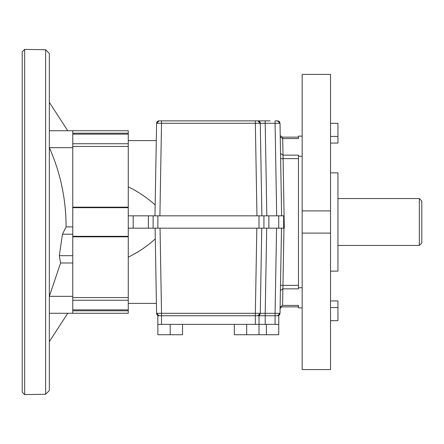 <?xml version="1.0" encoding="UTF-8"?>
<svg xmlns="http://www.w3.org/2000/svg" width="444" height="444" viewBox="0 0 444 444"><rect width="100%" height="100%" fill="white"/><g stroke="black" fill="none" stroke-linecap="round" stroke-linejoin="round"><path stroke-width="0.67" d="M419.336 198.568L421.8 201.032L421.8 242.968L419.336 245.432L419.336 198.568L337.934 198.568M302.164 233.1L330.536 233.1L330.536 369.586L302.164 369.586L302.164 74.414L330.536 74.414L330.536 210.9L302.164 210.9M282.695 137.812L283.094 158.636L280.625 158.68L280.536 153.446L283 155.15L298.468 155.15L298.468 156.26L302.164 156.26M280.536 153.446L280.231 136.058L280.247 136.918L282.711 138.589L282.7 138.034L282.711 138.589L298.468 138.589L298.468 136.125L302.164 136.125M298.468 156.26L298.468 287.74L302.164 287.74M277.544 120.868L277.583 120.868C278.843 120.912 279.653 121.723 280.009 123.288L275.075 123.288L275.075 120.868L277.583 120.868L280.009 123.288L281.624 215.834L280.625 158.68M49.334 130.736L72.766 130.736L72.766 313.264L128.266 313.264L128.266 300.261L72.766 300.261M281.496 228.166L280.009 313.309L277.589 315.734C278.843 315.684 279.653 314.879 280.009 313.309L279.115 315.168M155.106 228.166L156.593 313.309L161.522 313.309L161.522 315.734L157.831 315.734L157.831 324.364L161.522 324.364L161.522 315.734L255.344 315.734L255.344 313.309L265.207 313.309L265.207 315.734L255.344 315.734L255.344 324.364L246.664 324.364L246.664 334.726L259.002 334.726L259.002 324.364M280.12 307.109L282.584 305.411L282.872 288.85L280.408 290.554M280.497 285.32L282.961 285.364L282.872 288.85L298.468 288.85L298.468 287.74M166.5 120.868L161.522 120.868L161.522 123.288L156.593 123.288L154.978 215.834M268.864 215.834L263.936 215.834L263.936 228.166L283.666 228.166L283.666 215.834L268.864 215.834L268.864 228.166M128.266 228.166L263.936 228.166M153.119 228.166L153.119 215.834L263.936 215.834M153.119 215.834L148.374 215.834L148.374 228.166M133.2 228.166L133.2 215.834L128.266 215.834M158.98 120.868L159.008 120.868C157.753 120.912 156.948 121.723 156.593 123.288L159.013 120.868L257.847 120.868L260.278 123.288L255.344 123.288L255.344 120.868L265.207 120.868L265.207 123.288L260.278 123.288L261.893 215.834M282.584 305.411L298.468 305.411L298.468 307.875L302.164 307.875M282.545 306.843L282.545 306.848C280.963 307.181 280.136 307.975 280.081 309.235M298.468 158.636L283.094 158.636L284.304 228.166L283.666 228.166M156.288 140.598L128.266 140.598M155.167 204.978C147.081 197.674 138.117 191.636 128.266 186.852M133.2 215.834L148.374 215.834M128.266 303.402L156.416 303.402M128.266 257.148C138.145 252.359 147.153 246.276 155.295 238.9M72.766 130.736L128.266 130.736L128.266 133.2L72.766 133.2M128.266 133.2L128.266 236.319L72.766 236.319M270.102 120.868L257.847 120.868C259.712 121.512 260.523 122.316 260.278 123.288M196.348 120.868L240.748 120.868M128.266 300.261L128.266 236.319M128.266 310.8L72.766 310.8M261.76 228.166L260.278 313.309L257.859 315.734C259.113 315.684 259.918 314.879 260.278 313.309M72.766 226.895L66.073 226.895C66.073 199.206 60.495 172.794 49.334 147.663L72.766 147.663M66.073 226.895L62.46 234.21L72.766 234.21M62.46 234.21L59.318 255.672L72.766 255.672M59.318 255.672L60.589 262.981L72.766 262.981M60.589 262.981L49.334 296.337L72.766 296.337M24.664 49.378L24.664 394.622L22.2 392.202L22.2 51.798L24.664 49.378L45.632 49.745L45.632 394.255L24.664 394.622M49.334 313.264L72.766 313.264M45.632 394.255L49.334 390.559L49.334 53.441L45.632 49.745M330.536 136.441L337.934 136.441L337.934 143.073L330.536 143.073M337.934 136.441L337.934 123.332L330.536 123.332M330.536 271.14L337.934 271.14L337.934 172.86L330.536 172.86M330.536 300.927L337.934 300.927L337.934 307.559L330.536 307.559M330.536 233.1L330.536 210.9M330.536 320.668L337.934 320.668L337.934 307.559M259.002 334.726L266.4 334.726L266.4 324.364L278.771 324.364L278.771 315.734L275.075 315.734L275.075 313.309L280.009 313.309M278.349 315.595L279.171 315.118M279.337 314.963L279.842 314.158M158.952 315.734L157.565 315.229L156.76 314.158L157.265 314.963M157.431 315.118L158.253 315.595M156.593 313.309C156.948 314.879 157.753 315.684 159.013 315.734L156.593 313.309L156.732 314.091M258.619 315.595L259.44 315.118M259.601 314.963L260.106 314.158M158.253 121.007L157.431 121.478M157.265 121.639L156.76 122.444M280.009 123.288L279.337 121.639M279.171 121.478L278.349 121.007M260.106 122.444L259.601 121.639M259.44 121.478L258.619 121.007M275.075 324.364L275.075 315.734L265.207 315.734L265.207 324.364M266.4 324.364L259.035 324.364L259.035 315.734M259.035 324.364L255.344 324.364M157.864 324.364L157.864 334.726L170.202 334.726L170.202 324.364L161.522 324.364M246.664 324.364L170.202 324.364M234.332 324.364L234.332 334.726L246.664 334.726M170.202 334.726L182.534 334.726L182.534 324.364M266.4 334.726L278.732 334.726L278.732 324.364M128.266 309.868L72.766 309.868M256.832 228.166L255.344 313.309L161.522 313.309L160.04 228.166M298.468 285.364L282.961 285.364L283.96 228.166M159.907 215.834L161.522 123.288L255.344 123.288L256.959 215.834M278.732 228.166L278.732 215.834M259.002 228.166L259.002 215.834M157.864 228.166L157.864 215.834M266.822 215.834L265.207 123.288L275.075 123.288L276.69 215.834M128.266 143.739L72.766 143.739M128.266 134.132L72.766 134.132M128.266 146.437L72.766 146.437M72.766 207.165L128.266 207.165M128.266 207.681L72.766 207.681M128.266 297.563L72.766 297.563M72.766 236.835L128.266 236.835M266.694 228.166L265.207 313.309L275.075 313.309L276.562 228.166M419.336 245.432L337.934 245.432M298.468 306.854L282.545 306.854M280.208 134.765C280.014 135.625 280.836 136.419 282.673 137.146M298.468 137.146L282.678 137.146M67.754 130.736L49.334 102.364M67.754 313.264L49.334 341.636M157.004 121.972L158.891 120.868M159.008 120.868L161.522 120.868M278.51 121.068L279.842 122.444"/></g></svg>
